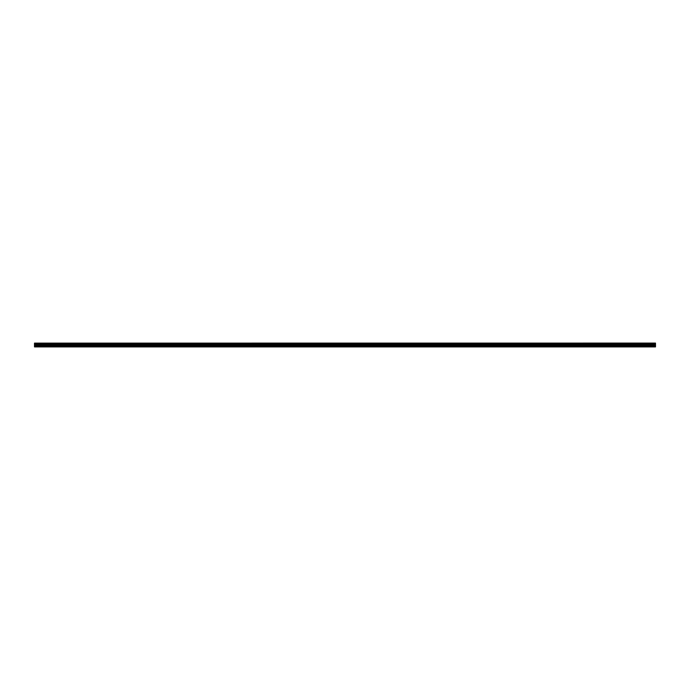<?xml version="1.0" encoding="UTF-8"?>
<svg xmlns="http://www.w3.org/2000/svg" width="690" height="690" viewBox="0 0 690 690"><rect width="100%" height="100%" fill="white"/><g stroke="black" fill="none" stroke-linecap="round" stroke-linejoin="round"><path stroke-width="1.03" d="M34.5 346.906L655.5 346.906L34.5 346.725M34.5 344.034L34.5 343.594L655.5 343.594L655.5 344.034L34.5 344.034L34.5 346.69M34.5 343.128L655.5 343.094L34.5 343.128L34.5 343.594M34.5 344.517L655.5 344.517L655.5 346.087L34.5 346.087M34.5 346.147L655.5 346.087M655.5 346.147L655.5 346.69M34.5 343.18L655.5 343.128M655.5 343.18L34.5 343.542M34.5 344.077L655.5 344.034M655.5 344.077L34.5 344.465M34.5 343.879L655.5 343.879M655.5 343.741L34.5 343.741M34.5 345.552L655.5 345.552M655.5 345.492L34.5 345.492M34.5 344.62L655.5 344.62M34.5 344.56L655.5 344.56"/></g></svg>
